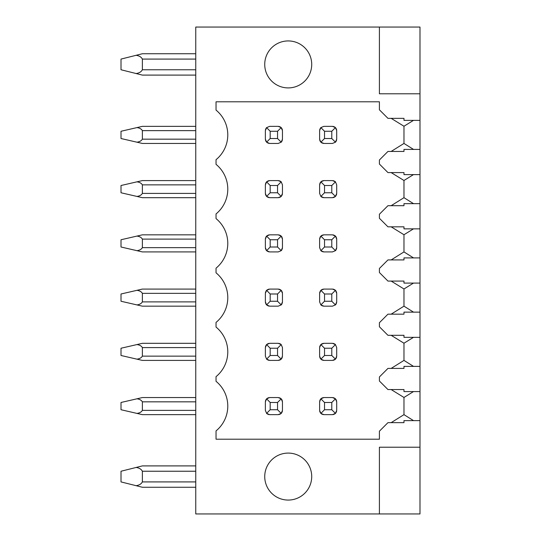 <?xml version="1.0" encoding="UTF-8"?>
<svg xmlns="http://www.w3.org/2000/svg" width="541" height="541" viewBox="0 0 541 541"><rect width="100%" height="100%" fill="white"/><g stroke="black" fill="none" stroke-linecap="round" stroke-linejoin="round"><path stroke-width="0.81" d="M419.985 93.782L419.985 27.05L379.41 27.05L379.41 93.782L419.985 93.782L419.985 120.373L403.971 120.373L403.971 118.344L391.157 118.344L403.971 126.242L403.971 143.439L413.54 149.417M419.985 120.373L419.985 513.95L195.754 513.95L195.754 27.05L379.41 27.05M379.41 513.95L379.41 447.218L419.985 447.218M419.985 174.615L403.971 174.615L403.971 172.586L391.157 172.586L403.971 180.484L403.971 197.681L413.54 203.659M419.985 149.417L403.971 149.417L403.971 151.446L387.951 151.446L379.41 159.987L379.41 164.045L387.951 172.586L403.971 172.586M419.985 228.857L403.971 228.857L403.971 226.828L391.157 226.828L403.971 234.733L403.971 251.923L413.54 257.901M419.985 203.659L403.971 203.659L403.971 205.688L387.951 205.688L379.41 214.229L379.41 218.287L387.951 226.828L403.971 226.828M419.985 283.099L403.971 283.099L403.971 281.07L391.157 281.07L403.971 288.975L403.971 306.165L413.54 312.143M419.985 257.901L403.971 257.901L403.971 259.93L387.951 259.93L379.41 268.471L379.41 272.529L387.951 281.07L403.971 281.07M419.985 337.341L403.971 337.341L403.971 335.312L391.157 335.312L403.971 343.217L403.971 360.407L413.54 366.385M419.985 312.143L403.971 312.143L403.971 314.172L387.951 314.172L379.41 322.713L379.41 326.771L387.951 335.312L403.971 335.312M419.985 391.583L403.971 391.583L403.971 389.554L391.157 389.554L403.971 397.459L403.971 414.649L413.54 420.627M419.985 366.385L403.971 366.385L403.971 368.414L387.951 368.414L379.41 376.955L379.41 381.013L387.951 389.554L403.971 389.554M419.985 420.627L403.971 420.627L403.971 422.656L387.951 422.656L379.41 431.197L379.41 439.204L216.042 439.204L216.042 430.893A32.034 32.034 0 0 0 216.042 381.317L216.042 376.651A32.034 32.034 0 0 0 216.042 327.075L216.042 322.409A32.034 32.034 0 0 0 216.042 272.833L216.042 268.167A32.034 32.034 0 0 0 216.042 218.591L216.042 213.925A32.034 32.034 0 0 0 216.042 164.349L216.042 159.683A32.034 32.034 0 0 0 216.042 110.107L216.042 101.796L379.41 101.796L379.41 109.803L387.951 118.344L403.971 118.344M288.225 87.913A23.493 23.493 0 0 0 311.717 64.42A23.493 23.493 0 0 0 288.225 40.933A23.493 23.493 0 0 0 264.732 64.42A23.493 23.493 0 0 0 288.225 87.913M288.225 500.067A23.493 23.493 0 0 0 311.717 476.58A23.493 23.493 0 0 0 288.225 453.088A23.493 23.493 0 0 0 264.732 476.58A23.493 23.493 0 0 0 288.225 500.067M403.971 197.681L391.157 205.688L403.971 205.688M403.971 251.923L391.157 259.93L403.971 259.93M403.971 306.165L391.157 314.172L403.971 314.172M403.971 360.407L391.157 368.414L403.971 368.414M403.971 414.649L391.157 422.656L403.971 422.656M336.637 139.882A4.274 4.274 0 0 1 336.522 140.396M336.211 141.154A4.274 4.274 0 0 1 335.447 142.188L336.698 139.165L336.698 130.624L335.447 127.602L332.431 126.351L323.89 126.351L320.867 127.602L319.616 130.624L319.616 139.165L320.867 142.188L323.89 143.439L332.431 143.439L335.447 142.188L331.789 138.523L331.789 131.267L324.526 131.267L324.526 138.523L331.789 138.523M333.148 126.411A4.274 4.274 0 0 1 333.655 126.533M334.419 126.844A4.274 4.274 0 0 1 334.994 127.209M335.846 128.061A4.274 4.274 0 0 1 336.211 128.636M336.522 129.394A4.274 4.274 0 0 1 336.637 129.908M319.677 129.908A4.274 4.274 0 0 1 319.799 129.394M320.11 128.636A4.274 4.274 0 0 1 320.867 127.602L324.526 131.267M323.166 143.379A4.274 4.274 0 0 1 322.659 143.257M321.902 142.946A4.274 4.274 0 0 1 321.327 142.581M320.475 141.728A4.274 4.274 0 0 1 320.11 141.154M319.799 140.396A4.274 4.274 0 0 1 319.677 139.882M268.924 197.614A4.274 4.274 0 0 1 268.41 197.499M267.646 197.181A4.274 4.274 0 0 1 267.071 196.816M266.219 195.957A4.274 4.274 0 0 1 265.861 195.389M265.557 194.632A4.274 4.274 0 0 1 265.435 194.124M282.395 194.124A4.274 4.274 0 0 1 282.28 194.638M281.969 195.396A4.274 4.274 0 0 1 281.604 195.97M280.752 196.823A4.274 4.274 0 0 1 280.177 197.188M279.413 197.499A4.274 4.274 0 0 1 278.906 197.621M278.906 180.653A4.274 4.274 0 0 1 279.413 180.775M280.177 181.086A4.274 4.274 0 0 1 281.205 181.844L278.189 180.593L269.648 180.593L266.612 181.857L265.374 184.866L265.374 193.407L266.612 196.417L269.648 197.681L278.189 197.681L281.205 196.43L282.456 193.407L282.456 184.866L281.205 181.844L277.547 185.509L270.182 185.509L266.612 181.857A4.274 4.274 0 0 0 265.861 182.885M265.435 184.15A4.274 4.274 0 0 1 265.557 183.642M267.071 181.458A4.274 4.274 0 0 1 267.646 181.093M268.41 180.775A4.274 4.274 0 0 1 268.924 180.653M336.637 194.124A4.274 4.274 0 0 1 336.522 194.638M336.211 195.396A4.274 4.274 0 0 1 335.846 195.97M334.994 196.823A4.274 4.274 0 0 1 334.419 197.188M333.655 197.499A4.274 4.274 0 0 1 333.148 197.621M333.148 180.653A4.274 4.274 0 0 1 333.655 180.775M334.419 181.086A4.274 4.274 0 0 1 335.447 181.844L332.431 180.593L323.89 180.593L320.867 181.844L319.616 184.866L319.616 193.407L320.867 196.43L323.89 197.681L332.431 197.681L335.447 196.43L336.698 193.407L336.698 184.866L335.447 181.844L331.789 185.509L324.526 185.509L324.526 192.765L331.789 192.765L331.789 185.509M319.677 184.15A4.274 4.274 0 0 1 319.799 183.636M320.11 182.878A4.274 4.274 0 0 1 320.475 182.303M321.327 181.451A4.274 4.274 0 0 1 321.902 181.086M322.659 180.775A4.274 4.274 0 0 1 323.166 180.653M323.166 197.621A4.274 4.274 0 0 1 322.659 197.499M321.902 197.188A4.274 4.274 0 0 1 320.867 196.43L324.526 192.765M268.924 251.856A4.274 4.274 0 0 1 268.41 251.741M267.646 251.423A4.274 4.274 0 0 1 267.071 251.058M266.219 250.199A4.274 4.274 0 0 1 265.861 249.631M265.557 248.874A4.274 4.274 0 0 1 265.435 248.366M282.395 248.366A4.274 4.274 0 0 1 282.28 248.88M281.969 249.638A4.274 4.274 0 0 1 281.205 250.672L282.456 247.65L282.456 239.108L281.205 236.086L278.189 234.835L269.648 234.835L266.612 236.099L265.374 239.108L265.374 247.65L266.612 250.659L269.648 251.923L278.189 251.923L281.205 250.672L277.547 247.007L277.547 239.751L270.182 239.751L266.612 236.099A4.274 4.274 0 0 0 265.861 237.127M278.906 234.895A4.274 4.274 0 0 1 279.413 235.017M280.177 235.328A4.274 4.274 0 0 1 280.752 235.693M281.604 236.545A4.274 4.274 0 0 1 281.969 237.12M282.28 237.878A4.274 4.274 0 0 1 282.395 238.392M265.435 238.392A4.274 4.274 0 0 1 265.557 237.884M267.071 235.7A4.274 4.274 0 0 1 267.646 235.335M268.41 235.017A4.274 4.274 0 0 1 268.924 234.895M336.637 248.366A4.274 4.274 0 0 1 336.522 248.88M336.211 249.638A4.274 4.274 0 0 1 335.447 250.672L336.698 247.65L336.698 239.108L335.447 236.086L332.431 234.835L323.89 234.835L320.867 236.086L319.616 239.108L319.616 247.65L320.867 250.672L323.89 251.923L332.431 251.923L335.447 250.672L331.789 247.007L331.789 239.751L324.526 239.751L324.526 247.007L331.789 247.007M333.148 234.895A4.274 4.274 0 0 1 333.655 235.017M334.419 235.328A4.274 4.274 0 0 1 334.994 235.693M335.846 236.545A4.274 4.274 0 0 1 336.211 237.12M336.522 237.878A4.274 4.274 0 0 1 336.637 238.392M319.677 238.392A4.274 4.274 0 0 1 319.799 237.878M320.11 237.12A4.274 4.274 0 0 1 320.475 236.545M321.327 235.693A4.274 4.274 0 0 1 321.902 235.328M322.659 235.017A4.274 4.274 0 0 1 323.166 234.895M323.166 251.863A4.274 4.274 0 0 1 322.659 251.741M321.902 251.43A4.274 4.274 0 0 1 320.867 250.672L324.526 247.007M268.924 306.105A4.274 4.274 0 0 1 268.41 305.983M267.646 305.665A4.274 4.274 0 0 1 267.071 305.3M266.219 304.448A4.274 4.274 0 0 1 265.861 303.873M265.557 303.116A4.274 4.274 0 0 1 265.435 302.608M282.395 302.608A4.274 4.274 0 0 1 282.28 303.122M281.969 303.88A4.274 4.274 0 0 1 281.205 304.914L282.456 301.892L282.456 293.35L281.205 290.328L278.189 289.077L269.648 289.077L266.612 290.341L265.374 293.35L265.374 301.892L266.612 304.901L269.648 306.165L278.189 306.165L281.205 304.914L277.547 301.249L277.547 293.993L270.182 293.993L266.612 290.341A4.274 4.274 0 0 0 265.861 291.369M278.906 289.137A4.274 4.274 0 0 1 279.413 289.259M280.177 289.57A4.274 4.274 0 0 1 280.752 289.935M281.604 290.788A4.274 4.274 0 0 1 281.969 291.362M282.28 292.12A4.274 4.274 0 0 1 282.395 292.634M265.435 292.634A4.274 4.274 0 0 1 265.557 292.126M267.071 289.942A4.274 4.274 0 0 1 267.646 289.577M268.41 289.259A4.274 4.274 0 0 1 268.924 289.144M336.637 302.608A4.274 4.274 0 0 1 336.522 303.122M336.211 303.88A4.274 4.274 0 0 1 335.447 304.914L336.698 301.892L336.698 293.35L335.447 290.328L332.431 289.077L323.89 289.077L320.867 290.328L319.616 293.35L319.616 301.892L320.867 304.914L323.89 306.165L332.431 306.165L335.447 304.914L331.789 301.249L331.789 293.993L324.526 293.993L324.526 301.249L331.789 301.249M333.148 289.137A4.274 4.274 0 0 1 333.655 289.259M334.419 289.57A4.274 4.274 0 0 1 334.994 289.935M335.846 290.788A4.274 4.274 0 0 1 336.211 291.362M336.522 292.12A4.274 4.274 0 0 1 336.637 292.634M319.677 292.634A4.274 4.274 0 0 1 319.799 292.12M320.11 291.362A4.274 4.274 0 0 1 320.475 290.788M321.327 289.935A4.274 4.274 0 0 1 321.902 289.57M322.659 289.259A4.274 4.274 0 0 1 323.166 289.137M323.166 306.105A4.274 4.274 0 0 1 322.659 305.983M321.902 305.672A4.274 4.274 0 0 1 320.867 304.914L324.526 301.249M268.924 360.347A4.274 4.274 0 0 1 268.41 360.225M267.646 359.907A4.274 4.274 0 0 1 266.612 359.143L269.648 360.407L278.189 360.407L281.205 359.156L282.456 356.134L282.456 347.593L281.205 344.57L278.189 343.319L269.648 343.319L266.612 344.583L265.374 347.593L265.374 356.134L266.612 359.143L270.182 355.491L277.547 355.491L281.205 359.156A4.274 4.274 0 0 0 281.969 358.122M282.395 356.85A4.274 4.274 0 0 1 282.28 357.364M280.752 359.549A4.274 4.274 0 0 1 280.177 359.914M279.413 360.225A4.274 4.274 0 0 1 278.906 360.347M278.906 343.379A4.274 4.274 0 0 1 279.413 343.501M280.177 343.812A4.274 4.274 0 0 1 281.205 344.57L277.547 348.235L270.182 348.235L266.612 344.583A4.274 4.274 0 0 0 265.861 345.611M265.435 346.876A4.274 4.274 0 0 1 265.557 346.368M267.071 344.184A4.274 4.274 0 0 1 267.646 343.819M268.41 343.501A4.274 4.274 0 0 1 268.924 343.386M336.637 356.85A4.274 4.274 0 0 1 336.522 357.364M336.211 358.122A4.274 4.274 0 0 1 335.447 359.156L336.698 356.134L336.698 347.593L335.447 344.57L332.431 343.319L323.89 343.319L320.867 344.57L319.616 347.593L319.616 356.134L320.867 359.156L323.89 360.407L332.431 360.407L335.447 359.156L331.789 355.491L331.789 348.235L324.526 348.235L324.526 355.491L331.789 355.491M334.994 359.549A4.274 4.274 0 0 1 334.419 359.914M333.655 360.225A4.274 4.274 0 0 1 333.148 360.347M333.148 343.379A4.274 4.274 0 0 1 333.655 343.501M334.419 343.812A4.274 4.274 0 0 1 335.447 344.57L331.789 348.235M319.677 346.876A4.274 4.274 0 0 1 319.799 346.362M320.11 345.604A4.274 4.274 0 0 1 320.475 345.03M321.327 344.177A4.274 4.274 0 0 1 321.902 343.812M322.659 343.501A4.274 4.274 0 0 1 323.166 343.379M323.166 360.347A4.274 4.274 0 0 1 322.659 360.225M321.902 359.914A4.274 4.274 0 0 1 321.327 359.549M320.475 358.697A4.274 4.274 0 0 1 320.11 358.122M319.799 357.364A4.274 4.274 0 0 1 319.677 356.85M268.924 414.589A4.274 4.274 0 0 1 268.41 414.467M267.646 414.149A4.274 4.274 0 0 1 266.612 413.385L269.648 414.649L278.189 414.649L281.205 413.398L282.456 410.376L282.456 401.835L281.205 398.812L278.189 397.561L269.648 397.561L266.612 398.825L265.374 401.835L265.374 410.376L266.612 413.385L270.182 409.733L277.547 409.733L281.205 413.398A4.274 4.274 0 0 0 281.969 412.364M282.395 411.092A4.274 4.274 0 0 1 282.28 411.606M280.752 413.791A4.274 4.274 0 0 1 280.177 414.156M279.413 414.467A4.274 4.274 0 0 1 278.906 414.589M278.906 397.621A4.274 4.274 0 0 1 279.413 397.743M280.177 398.054A4.274 4.274 0 0 1 280.752 398.419M281.604 399.272A4.274 4.274 0 0 1 281.969 399.846M282.28 400.604A4.274 4.274 0 0 1 282.395 401.118M265.435 401.118A4.274 4.274 0 0 1 265.557 400.611M265.861 399.853A4.274 4.274 0 0 1 266.219 399.285M267.071 398.426A4.274 4.274 0 0 1 267.646 398.061M268.41 397.743A4.274 4.274 0 0 1 268.924 397.628M336.637 411.092A4.274 4.274 0 0 1 336.522 411.606M336.211 412.364A4.274 4.274 0 0 1 335.447 413.398L336.698 410.376L336.698 401.835L335.447 398.812L332.431 397.561L323.89 397.561L320.867 398.812L319.616 401.835L319.616 410.376L320.867 413.398L323.89 414.649L332.431 414.649L335.447 413.398L331.789 409.733L331.789 402.477L324.526 402.477L324.526 409.733L331.789 409.733M334.994 413.791A4.274 4.274 0 0 1 334.419 414.156M333.655 414.467A4.274 4.274 0 0 1 333.148 414.589M333.148 397.621A4.274 4.274 0 0 1 333.655 397.743M334.419 398.054A4.274 4.274 0 0 1 334.994 398.419M335.846 399.272A4.274 4.274 0 0 1 336.211 399.846M336.522 400.604A4.274 4.274 0 0 1 336.637 401.118M319.677 401.118A4.274 4.274 0 0 1 319.799 400.604M320.11 399.846A4.274 4.274 0 0 1 320.867 398.812L324.526 402.477M321.327 398.419A4.274 4.274 0 0 1 321.902 398.054M322.659 397.743A4.274 4.274 0 0 1 323.166 397.621M323.166 414.589A4.274 4.274 0 0 1 322.659 414.467M321.902 414.156A4.274 4.274 0 0 1 321.327 413.791M320.475 412.939A4.274 4.274 0 0 1 320.11 412.364M319.799 411.606A4.274 4.274 0 0 1 319.677 411.092M268.924 143.372A4.274 4.274 0 0 1 268.41 143.257M267.646 142.939A4.274 4.274 0 0 1 267.071 142.574M266.219 141.715A4.274 4.274 0 0 1 265.861 141.147M265.557 140.389A4.274 4.274 0 0 1 265.435 139.882M282.395 139.882A4.274 4.274 0 0 1 282.28 140.396M281.969 141.154A4.274 4.274 0 0 1 281.205 142.188L282.456 139.165L282.456 130.624L281.205 127.602L278.189 126.351L269.648 126.351L266.612 127.615L265.374 130.624L265.374 139.165L266.612 142.175L269.648 143.439L278.189 143.439L281.205 142.188L277.547 138.523L277.547 131.267L270.182 131.267L266.612 127.615A4.274 4.274 0 0 0 265.861 128.643M278.906 126.411A4.274 4.274 0 0 1 279.413 126.533M280.177 126.844A4.274 4.274 0 0 1 280.752 127.209M281.604 128.061A4.274 4.274 0 0 1 281.969 128.636M282.28 129.394A4.274 4.274 0 0 1 282.395 129.908M265.435 129.908A4.274 4.274 0 0 1 265.557 129.4M270.182 131.267L270.182 138.523L266.612 142.175M270.182 138.523L277.547 138.523M277.547 131.267L281.205 127.602M331.789 131.267L335.447 127.602M324.526 138.523L320.867 142.188M270.182 185.509L270.182 192.765L266.612 196.417M270.182 192.765L277.547 192.765L281.205 196.43M277.547 192.765L277.547 185.509M331.789 192.765L335.447 196.43M324.526 185.509L320.867 181.844M270.182 239.751L270.182 247.007L266.612 250.659M270.182 247.007L277.547 247.007M277.547 239.751L281.205 236.086M331.789 239.751L335.447 236.086M324.526 239.751L320.867 236.086M270.182 293.993L270.182 301.249L266.612 304.901M270.182 301.249L277.547 301.249M277.547 293.993L281.205 290.328M331.789 293.993L335.447 290.328M324.526 293.993L320.867 290.328M270.182 348.235L270.182 355.491M277.547 355.491L277.547 348.235M324.526 348.235L320.867 344.57M324.526 355.491L320.867 359.156M277.547 409.733L277.547 402.477L270.182 402.477L266.612 398.825M270.182 402.477L270.182 409.733M277.547 402.477L281.205 398.812M331.789 402.477L335.447 398.812M324.526 409.733L320.867 413.398M403.971 143.439L391.157 151.446L403.971 151.446M413.493 120.373L403.971 126.242M413.493 174.615L403.971 180.484M413.493 228.857L403.971 234.733M413.493 283.099L403.971 288.975M413.493 337.341L403.971 343.217M413.493 391.583L403.971 397.459M195.754 143.439L142.371 143.439L121.015 138.523L121.015 131.267L142.371 126.351L195.754 126.351M136.927 142.188C139.558 141.843 141.37 140.843 142.371 139.165L142.371 130.624C141.37 128.947 139.558 127.94 136.927 127.602M195.754 197.681L142.371 197.681L121.015 192.765L121.015 185.509L142.371 180.593L195.754 180.593M136.927 196.43C139.558 196.085 141.37 195.085 142.371 193.407L142.371 184.866C141.37 183.189 139.558 182.182 136.927 181.844M195.754 251.923L142.371 251.923L121.015 247.007L121.015 239.751L142.371 234.835L195.754 234.835M136.927 250.672C139.558 250.334 141.37 249.327 142.371 247.65L142.371 239.108C141.37 237.431 139.558 236.424 136.927 236.086M195.754 306.165L142.371 306.165L121.015 301.249L121.015 293.993L142.371 289.077L195.754 289.077M136.927 304.914C139.558 304.576 141.37 303.569 142.371 301.892L142.371 293.35C141.37 291.673 139.558 290.666 136.927 290.328M195.754 360.407L142.371 360.407L121.015 355.491L121.015 348.235L142.371 343.319L195.754 343.319M136.927 359.156C139.558 358.818 141.37 357.811 142.371 356.134L142.371 347.593C141.37 345.915 139.558 344.915 136.927 344.57M195.754 414.649L142.371 414.649L121.015 409.733L121.015 402.477L142.371 397.561L195.754 397.561M136.927 413.398C139.558 413.06 141.37 412.053 142.371 410.376L142.371 401.835C141.37 400.157 139.558 399.157 136.927 398.812M195.754 487.258L142.371 487.258L136.116 485.69C139.193 485.236 141.275 483.979 142.371 481.916L142.371 471.238C141.275 469.175 139.193 467.918 136.116 467.465L142.371 465.902L195.754 465.902M136.116 467.465L121.015 471.238L121.015 481.916L136.116 485.69M195.754 75.098L142.371 75.098L121.015 69.762L121.015 59.084L142.371 53.742L195.754 53.742M136.116 73.535C139.193 73.082 141.275 71.825 142.371 69.762L142.371 59.084C141.275 57.021 139.193 55.764 136.116 55.31M142.371 130.624L195.754 130.624M142.371 139.165L195.754 139.165M142.371 184.866L195.754 184.866M142.371 193.407L195.754 193.407M142.371 239.108L195.754 239.108M142.371 247.65L195.754 247.65M142.371 293.35L195.754 293.35M142.371 301.892L195.754 301.892M142.371 347.593L195.754 347.593M142.371 356.134L195.754 356.134M142.371 401.835L195.754 401.835M142.371 410.376L195.754 410.376M142.371 471.238L195.754 471.238M142.371 481.916L195.754 481.916M142.371 59.084L195.754 59.084M142.371 69.762L195.754 69.762"/></g></svg>
